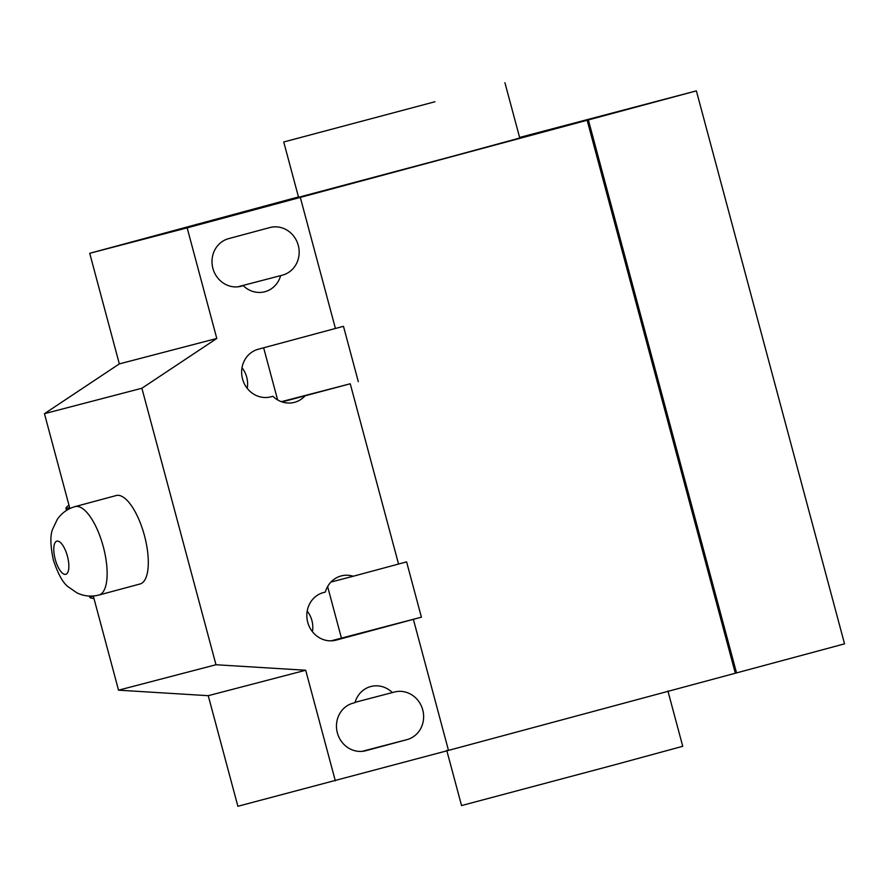 <?xml version="1.0" encoding="UTF-8"?>
<svg xmlns="http://www.w3.org/2000/svg" width="889" height="889" viewBox="0 0 889 889"><rect width="100%" height="100%" fill="white"/><g stroke="black" fill="none" stroke-linecap="round" stroke-linejoin="round"><path stroke-width="1.33" d="M446.723 750.272L461.547 805.567L612.743 765.329L682.741 746.293L667.917 690.997M434.943 101.757L283.735 141.984L434.943 101.757M504.93 82.721L519.754 138.017L449.756 157.053L298.56 197.291L283.735 141.984M280.646 275.634A24.614 22.903 -104.6 0 1 264.766 291.759A24.614 22.903 -104.6 0 1 243.275 285.691L241.386 286.191A24.614 22.903 -104.6 0 1 241.23 286.236A24.614 22.903 -104.6 0 1 212.871 268.289A24.614 22.903 -104.6 0 1 228.64 238.641L269.789 227.573A24.614 22.903 -104.6 0 1 269.945 227.528A24.614 22.903 -104.6 0 1 298.304 245.475A24.614 22.903 -104.6 0 1 282.535 275.123L237.674 286.847M243.275 285.691L240.452 286.425M392.371 692.575L394.26 692.075A24.614 22.903 -104.6 0 1 394.405 692.031A24.614 22.903 -104.6 0 1 422.764 709.989A24.614 22.903 -104.6 0 1 406.995 739.626L365.846 750.705A24.614 22.903 -104.6 0 1 365.69 750.738A24.614 22.903 -104.6 0 1 337.342 732.792A24.614 22.903 -104.6 0 1 353.111 703.143L354.989 702.632A24.614 22.903 -104.6 0 1 370.869 686.508A24.614 22.903 -104.6 0 1 392.371 692.575L355.089 702.31M93.301 596.008L118.537 690.175L208.248 695.687L237.874 806.279L448.489 750.405L413.374 619.344L336.22 640.102A24.614 22.903 -104.6 0 1 336.064 640.147A24.614 22.903 -104.6 0 1 307.705 622.189A24.614 22.903 -104.6 0 1 323.474 592.552L325.363 592.041A24.614 22.903 -104.6 0 1 341.243 575.916A24.614 22.903 -104.6 0 1 353.244 576.239L398.55 564.048L350.244 383.781L282.091 401.928M208.248 695.687L305.694 670.25L335.331 780.842M68.942 505.096L66.142 507.508L66.375 510.475M89.311 596.063L90.367 597.886L93.99 598.564M93.334 596.119L89.589 597.097M69.62 507.641L65.875 508.619M281.368 401.684L350.244 383.781M304.938 395.961A24.614 22.903 -104.6 0 1 294.403 402.361A24.614 22.903 -104.6 0 1 272.912 396.283L271.023 396.794A24.614 22.903 -104.6 0 1 270.867 396.827A24.614 22.903 -104.6 0 1 242.508 378.881A24.614 22.903 -104.6 0 1 258.277 349.233L343.476 326.307L358.289 381.603M270.078 397.016L272.912 396.283M330.93 582.062L353.244 576.239M398.55 564.037L406.595 561.87L421.408 617.177L413.374 619.344M331.086 640.836L421.408 617.177M312.428 631.69A24.614 22.903 75.4 0 0 307.194 611.087M247.231 388.382A24.614 22.903 75.4 0 0 242.008 367.768M277.612 399.894L263.644 347.788M341.42 638.046L327.619 586.551M216.794 338.465L187.157 227.862L89.711 253.298L119.337 363.89L216.794 338.465L141.896 388.249L44.45 413.685L69.864 508.53M119.337 363.89L44.45 413.685M305.694 670.25L215.983 664.739L141.896 388.249M118.537 690.175L215.983 664.739M335.431 328.474L300.315 197.425L299.093 197.736L588.362 119.926L736.537 672.906L844.55 643.847L696.376 90.867L519.598 137.451M187.157 227.862L300.315 197.425M89.711 253.298L298.46 196.947M197.025 224.228A11.446 10.657 75.4 0 0 195.213 224.917M448.489 750.394L736.537 672.906M735.314 673.229L587.14 120.248M588.362 119.926L696.376 90.867M140.04 583.984A45.795 16.78 -105.1 0 0 140.084 583.973A45.795 16.78 -105.1 0 0 144.407 535.445A45.795 16.78 -105.1 0 0 116.337 495.506A45.795 16.78 -105.1 0 0 116.292 495.517A45.795 16.78 -105.1 0 0 116.248 495.529M282.535 275.123L237.585 286.858M406.995 739.626L362.045 751.361M103.257 546.579A45.795 16.78 -105.1 0 0 75.165 506.586A45.795 16.78 -105.1 0 0 75.12 506.597L75.12 506.597C67.631 508.73 61.685 512.997 57.285 519.398L52.751 528.933C50.084 534.911 50.273 545.201 53.296 559.814C58.007 574.05 63.019 583.084 68.331 586.918L77.032 592.907C84.055 596.241 91.356 596.952 98.912 595.041A45.795 16.78 -105.1 0 0 98.923 595.041A45.795 16.78 -105.1 0 0 103.257 546.579M98.879 595.052A45.795 16.78 -105.1 0 0 98.912 595.041L140.084 583.973M56.874 541.145A17.18 6.301 -105.1 0 0 55.229 559.325A17.18 6.301 -105.1 0 0 65.764 574.327A17.18 6.301 -105.1 0 0 67.408 556.147A17.18 6.301 -105.1 0 0 56.874 541.145M116.292 495.517L75.12 506.597"/></g></svg>
